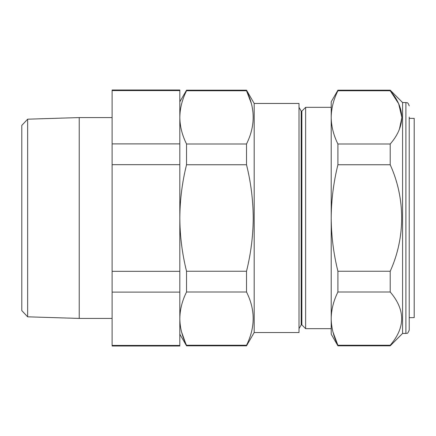 <?xml version="1.0" encoding="UTF-8"?>
<svg xmlns="http://www.w3.org/2000/svg" width="436" height="436" viewBox="0 0 436 436"><rect width="100%" height="100%" fill="white"/><g stroke="black" fill="none" stroke-linecap="round" stroke-linejoin="round"><path stroke-width="0.65" d="M409.219 317.67L414.2 317.626L414.2 118.374L409.219 118.33M409.219 117.077L409.219 330.128C407.284 335.039 406.853 332.673 405.9 333.447L405.9 102.553L402.581 102.553L390.215 90.187L390.215 90.753L398.678 103.735L401.834 117.333M405.9 333.447L402.581 333.447L402.581 102.553M390.215 143.994C397.654 135.471 401.523 126.598 401.834 117.377C401.507 108.106 397.637 99.234 390.215 90.753L337.911 90.753C333.545 99.55 331.311 108.422 331.207 117.377C331.327 126.38 333.562 135.253 337.911 143.994L390.215 143.994L390.215 164.754C405.529 198.445 405.425 237.74 390.215 271.247L390.215 292.006C405.48 309.8 405.48 327.545 390.215 345.247L390.215 345.813L402.581 333.447M27.642 316.819L21.8 310.606L21.8 125.394L27.642 119.181L27.642 316.819L79.232 318.422L79.232 117.578L112.101 117.578M299.003 107.327L301.189 111.115L301.189 324.885L301.854 324.885L305.641 328.673L305.641 107.327L301.854 111.115L301.854 324.885M254.188 103.468L254.188 332.532L299.003 332.532L299.003 103.468L254.188 103.468L246.52 90.187L246.52 90.753C255.382 108.401 255.382 126.151 246.52 143.994L246.52 164.754C250.869 182.243 253.103 199.988 253.229 218C253.12 235.903 250.885 253.648 246.52 271.247L186.532 271.247C182.166 253.648 179.926 235.903 179.823 218C179.943 199.988 182.183 182.237 186.532 164.754L186.532 143.994C182.166 135.215 179.932 126.342 179.823 117.377C179.937 108.384 182.172 99.512 186.532 90.753L186.532 90.187L246.52 90.187M305.641 107.327L331.207 107.327L331.207 218C331.322 235.974 333.556 253.725 337.911 271.247L390.215 271.247M251.289 103.316L246.52 90.753L186.532 90.753M246.52 143.994L186.532 143.994M246.52 164.754L186.532 164.754M246.52 271.247L246.52 292.006L186.532 292.006L186.532 271.247M246.52 292.006C255.382 309.653 255.382 327.403 246.52 345.247L186.532 345.247C182.166 336.467 179.932 327.594 179.823 318.623C179.937 309.636 182.172 300.764 186.532 292.006M246.52 345.247L246.52 345.813L186.532 345.813L181.61 332.128M337.911 271.247L337.911 292.006C333.551 300.786 331.316 309.658 331.207 318.623L331.207 328.673L305.641 328.673M179.823 90.007L179.823 345.993L112.101 345.993L112.101 90.007L179.823 90.007M179.823 90.568L112.101 90.568M179.823 143.891L112.101 143.891M179.823 164.677L112.101 164.677M179.823 271.323L112.101 271.323M179.823 292.109L112.101 292.109M179.823 345.432L112.101 345.432M331.207 117.377L331.207 101.806L337.911 90.187L337.911 90.753M401.834 117.742L399.376 129.378M390.215 345.247L337.911 345.247L337.911 345.813L331.207 334.194L331.207 318.623C331.322 327.616 333.556 336.488 337.911 345.247L332.984 332.085M337.911 292.006L390.215 292.006M337.911 143.994L337.911 164.754L390.215 164.754M337.911 164.754C333.551 182.313 331.316 200.064 331.207 218L331.207 318.623M27.642 119.181L79.232 117.578M301.189 111.115L301.854 111.115M254.188 332.532L246.52 345.813M179.823 334.194L186.532 345.813M179.823 101.806L186.532 90.187M301.189 324.885L299.003 328.673M112.101 318.422L79.232 318.422M337.911 90.187L390.215 90.187M337.911 345.813L390.215 345.813M405.9 102.553C406.881 103.19 407.644 101.337 409.219 105.872"/></g></svg>
